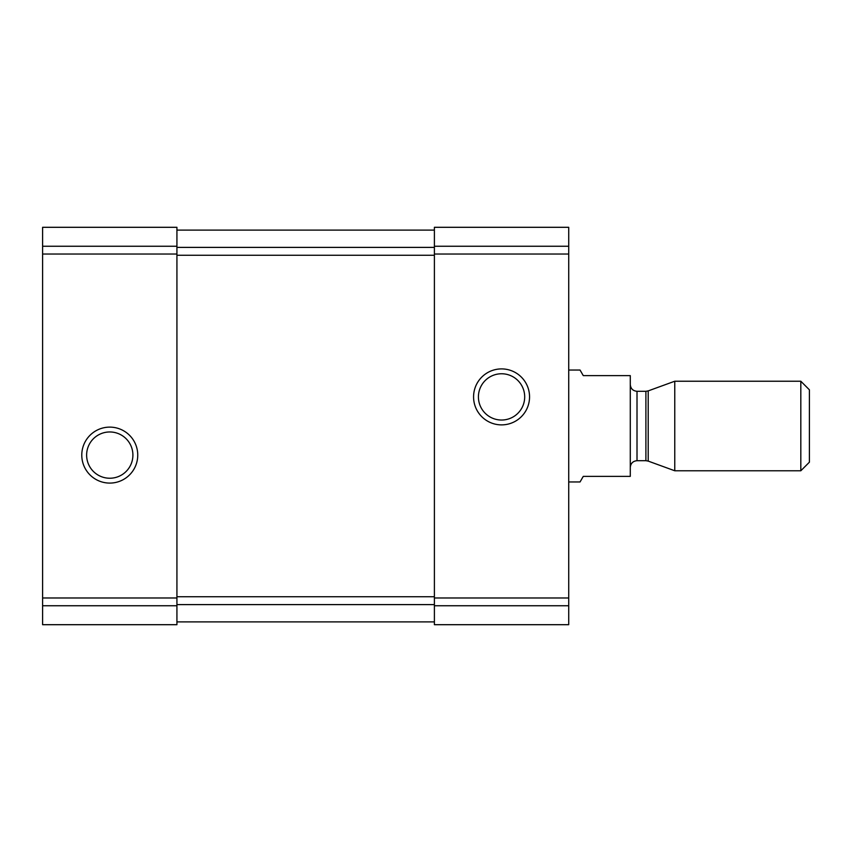 <?xml version="1.0" encoding="UTF-8"?>
<svg xmlns="http://www.w3.org/2000/svg" width="852" height="852" viewBox="0 0 852 852"><rect width="100%" height="100%" fill="white"/><g stroke="black" fill="none" stroke-linecap="round" stroke-linejoin="round"><path stroke-width="1.28" d="M42.6 605.751L42.6 227.303L176.928 227.303L42.6 227.303L176.928 227.303L176.928 624.697L42.6 624.697L42.6 605.751L176.928 605.751M81.781 455.106A27.988 27.988 0 0 0 123.753 479.346A27.988 27.988 0 0 0 123.753 430.867A27.988 27.988 0 0 0 81.781 455.106M434.392 605.751L434.392 227.303L568.721 227.303L434.392 227.303L568.721 227.303L568.721 624.697L434.392 624.697L434.392 605.751L568.721 605.751M473.574 396.894A27.988 27.988 0 0 0 515.556 421.133A27.988 27.988 0 0 0 515.556 372.654A27.988 27.988 0 0 0 473.574 396.894M176.928 621.896L434.392 621.896M176.928 230.104L434.392 230.104M478.419 396.894A23.142 23.142 0 0 0 513.128 416.937A23.142 23.142 0 0 0 513.128 376.861A23.142 23.142 0 0 0 478.419 396.894M86.627 455.106A23.142 23.142 0 0 0 121.335 475.139A23.142 23.142 0 0 0 121.335 435.063A23.142 23.142 0 0 0 86.627 455.106M568.721 481.966L580.042 481.966L583.279 476.375L630.288 476.375L630.288 375.625L583.279 375.625L580.042 370.034L568.721 370.034M800.816 470.773L809.4 462.189L809.4 389.811L800.816 381.227L674.763 381.227L674.763 470.773L800.816 470.773L800.816 381.227M42.6 246.249L176.928 246.249M42.6 254.024L176.928 254.024M42.6 597.976L176.928 597.976M434.392 246.249L568.721 246.249M434.392 254.024L568.721 254.024M434.392 597.976L568.721 597.976M176.928 604.611L434.392 604.611M176.928 596.741L434.392 596.741M176.928 255.259L434.392 255.259M176.928 247.389L434.392 247.389M648.202 390.898L645.901 391.302L645.901 460.698L648.202 461.102L648.202 390.898L674.763 381.227M645.901 460.698L637.008 460.698L637.008 391.302C632.929 390.898 630.693 388.661 630.288 384.582M648.202 461.102L674.763 470.773M645.901 391.302L637.008 391.302M637.008 460.698C632.929 461.102 630.693 463.339 630.288 467.418"/></g></svg>
